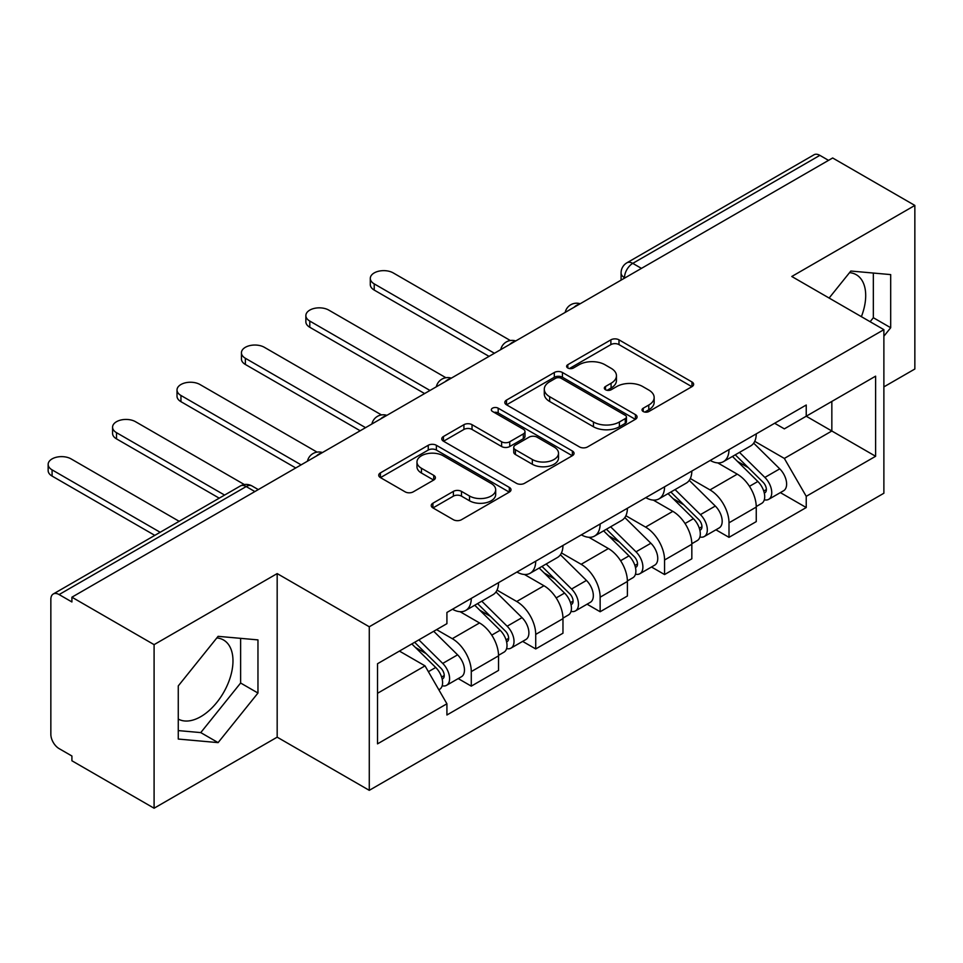 <?xml version="1.0" encoding="UTF-8"?>
<svg xmlns="http://www.w3.org/2000/svg" width="963" height="963" viewBox="0 0 963 963"><rect width="100%" height="100%" fill="white"/><g stroke="black" fill="none" stroke-linecap="round" stroke-linejoin="round"><path stroke-width="1.44" d="M643.212 411.514A4.008 2.311 0 0 0 648.881 411.514L691.964 386.644A5.73 3.31 0 0 0 693.637 384.309A5.73 3.31 0 0 0 691.964 381.962L618.992 339.843A5.73 3.31 0 0 0 610.879 339.843L567.809 364.7A4.008 2.311 0 0 0 566.629 366.349A4.008 2.311 0 0 0 567.809 367.986A4.008 2.311 0 0 0 573.479 367.986L579.052 364.76A18.345 10.593 0 0 1 605.005 364.76L611.084 368.275A18.345 10.593 0 0 1 616.452 375.763A18.345 10.593 0 0 1 611.084 383.25L605.51 386.476A4.008 2.311 0 0 0 604.331 388.113A4.008 2.311 0 0 0 605.51 389.75A4.008 2.311 0 0 0 611.18 389.75L616.753 386.536A18.345 10.593 0 0 1 642.706 386.536L648.785 390.039A18.345 10.593 0 0 1 654.154 397.526A18.345 10.593 0 0 1 648.785 405.026L643.212 408.24A4.008 2.311 0 0 0 642.032 409.877A4.008 2.311 0 0 0 643.212 411.514L643.212 408.24M849.547 272.649A45.562 26.302 -60 0 1 856.263 274.708A45.562 26.302 -60 0 1 861.379 316.671M216.819 637.939A45.562 26.302 -60 0 1 223.548 640.01A45.562 26.302 -60 0 1 230.53 676.508A45.562 26.302 -60 0 1 200.761 716.665A45.562 26.302 -60 0 1 178.263 719.072M432.917 503.204A5.73 3.31 0 0 0 431.231 505.551A5.73 3.31 0 0 0 432.917 507.886L453.38 519.707A5.73 3.31 0 0 0 461.494 519.707L509.331 492.093A5.73 3.31 0 0 0 511.004 489.746A5.73 3.31 0 0 0 509.331 487.41L436.359 445.279A5.73 3.31 0 0 0 428.246 445.279L380.409 472.893A5.73 3.31 0 0 0 378.736 475.241A5.73 3.31 0 0 0 380.409 477.576L405.146 491.852A5.73 3.31 0 0 0 413.247 491.852L433.723 480.031A5.73 3.31 0 0 0 435.408 477.696A5.73 3.31 0 0 0 433.723 475.349L421.457 468.271A15.336 8.86 0 0 1 416.967 462.011A15.336 8.86 0 0 1 426.44 453.838A15.336 8.86 0 0 1 443.149 455.752L491.19 483.486A15.336 8.86 0 0 1 495.68 489.746A15.336 8.86 0 0 1 486.207 497.931A15.336 8.86 0 0 1 469.499 496.005L461.494 491.383A5.73 3.31 0 0 0 453.38 491.383L432.917 503.204L432.917 507.886M369.274 626.769L277.175 573.587L154.092 644.644L71.912 597.192L832.658 157.98L914.85 205.432L791.779 276.489L883.878 329.659L369.274 626.769L369.274 790.334L883.878 493.237L883.878 329.659M579.461 446.916A5.73 3.31 0 0 0 587.574 446.916L635.411 419.302A5.73 3.31 0 0 0 637.085 416.955A5.73 3.31 0 0 0 635.411 414.62L562.44 372.488A5.73 3.31 0 0 0 554.327 372.488L506.49 400.102A5.73 3.31 0 0 0 504.817 402.45A5.73 3.31 0 0 0 506.49 404.785L579.461 446.916M494.103 412.381A4.008 2.311 0 0 1 498.184 412.946L498.184 408.18L572.371 451.009A5.73 3.31 0 0 1 574.044 453.356A5.73 3.31 0 0 1 572.371 455.692L524.534 483.306A5.73 3.31 0 0 1 516.421 483.306L443.449 441.186L443.449 436.504A5.73 3.31 0 0 0 441.776 438.839A5.73 3.31 0 0 0 443.449 441.186M443.449 436.504L463.925 424.683A5.73 3.31 0 0 1 472.039 424.683L501.627 441.764A5.73 3.31 0 0 0 509.74 441.764L523.318 433.928A5.73 3.31 0 0 0 524.991 431.58A5.73 3.31 0 0 0 523.318 429.245L492.502 411.454A4.008 2.311 0 0 1 491.335 409.817A4.008 2.311 0 0 1 493.802 407.674A4.008 2.311 0 0 1 498.184 408.18M154.092 644.644L154.092 808.222L71.912 760.77L71.912 756.003L59.104 748.612A11.676 6.741 -120 0 1 50.846 734.3L50.846 599.347A11.676 6.741 -120 0 1 53.266 593.99L240.353 485.978A11.676 6.741 60 0 1 246.191 486.556L59.104 594.568A11.676 6.741 -120 0 0 53.266 593.99M883.878 386.885L914.85 369.01L914.85 205.432M154.092 808.222L277.175 737.164L369.274 790.334M71.912 597.192L71.912 601.959L59.104 594.568M641.442 268.376L632.763 263.368A11.676 6.741 60 0 0 626.925 262.791L814.024 154.778A11.676 6.741 60 0 1 819.862 155.356L632.763 263.368A11.676 6.741 120 0 0 624.505 277.681L624.505 278.151M828.529 160.364L819.862 155.356M729.003 449.601A26.868 15.516 60 0 1 723.43 461.662L750.695 445.917A26.868 15.516 -120 0 0 756.256 433.856M690.315 478.527L709.996 489.902A26.868 15.516 60 0 1 729.003 522.801L756.256 507.068A26.868 15.516 -120 0 0 737.261 474.157L717.748 462.89M756.256 507.068L756.256 521.609L729.003 537.342L715.93 529.806M723.43 461.662A26.868 15.516 60 0 1 710.213 460.446M729.003 522.801L729.003 537.342M664.566 486.797A26.868 15.516 60 0 1 659.005 498.858L686.258 483.125A26.868 15.516 -120 0 0 691.831 471.063M651.506 567.002L664.566 574.55L691.831 558.805L691.831 544.264A26.868 15.516 -120 0 0 672.824 511.353L653.323 500.098M659.005 498.858A26.868 15.516 60 0 1 645.776 497.642M625.89 515.723L645.571 527.098A26.868 15.516 60 0 1 664.566 559.997L664.566 574.55M600.142 523.992A26.868 15.516 60 0 1 594.58 536.054L621.833 520.321A26.868 15.516 -120 0 0 627.395 508.259M587.069 604.198L600.142 611.746L627.395 596.001L627.395 581.459A26.868 15.516 -120 0 0 608.399 548.549L588.887 537.294M594.58 536.054A26.868 15.516 60 0 1 581.351 534.838M561.453 552.931L581.146 564.294A26.868 15.516 60 0 1 600.142 597.192L600.142 611.746M535.717 561.188A26.868 15.516 60 0 1 530.144 573.25L557.408 557.517A26.868 15.516 -120 0 0 562.97 545.455M522.644 641.394L535.717 648.942L562.97 633.209L562.97 618.655A26.868 15.516 -120 0 0 543.975 585.757L524.462 574.49M530.144 573.25A26.868 15.516 60 0 1 516.926 572.034M497.028 590.126L516.71 601.49A26.868 15.516 60 0 1 535.717 634.4L535.717 648.942M471.28 598.384A26.868 15.516 60 0 1 465.719 610.446L492.972 594.713A26.868 15.516 -120 0 0 498.545 582.651M458.219 678.59L471.28 686.138L498.545 670.404L498.545 655.851A26.868 15.516 -120 0 0 479.538 622.953L460.037 611.686M465.719 610.446A26.868 15.516 60 0 1 452.49 609.242M436.588 629.621L452.285 638.686A26.868 15.516 60 0 1 471.28 671.596L471.28 686.138M774.637 423.251L784.339 428.86L875.62 376.16L831.839 401.439L831.839 431.003L784.339 458.424L754.739 441.331M377.532 693.288L425.032 665.866L446.916 703.784L377.532 743.845L377.532 663.724L446.916 623.663L446.916 612.456L806.236 405.014L806.236 416.221L875.62 456.281L806.236 496.33L784.339 458.424M875.62 376.16L875.62 456.281M446.916 703.784L446.916 714.991L806.236 507.537L806.236 496.33M883.878 336.219L890.691 327.733L890.691 274.599L850.835 271.036L829.119 298.048M277.175 573.587L277.175 737.164M178.263 739.054L218.107 742.617L257.964 693.035L257.964 639.889L218.107 636.338L178.263 685.921L178.263 739.054M425.032 665.866L399.416 651.084M780.355 492.611L806.236 507.537M870.131 321.726L873.345 317.718L873.345 273.047M873.345 317.718L890.691 327.733M178.263 730.592L200.761 732.602L240.618 683.02L240.618 638.349M200.761 732.602L218.107 742.617M240.618 683.02L257.964 693.035M644.813 412.08L648.785 409.793A18.345 10.593 0 0 0 654.154 402.305L654.154 397.526M616.452 375.763L616.452 380.529A18.345 10.593 0 0 1 611.084 388.029L607.111 390.316M691.879 386.693L618.992 344.61A5.73 3.31 0 0 0 610.879 344.61L569.41 368.552M635.327 419.338L562.44 377.255A5.73 3.31 0 0 0 554.327 377.255L506.562 404.833M625.276 418.592A4.008 2.311 0 0 0 626.444 416.955A4.008 2.311 0 0 0 625.276 415.318L561.224 378.339A4.008 2.311 0 0 0 555.543 378.339L549.668 381.733A18.345 10.593 0 0 0 544.288 389.221A18.345 10.593 0 0 0 549.668 396.708L593.449 421.987A18.345 10.593 0 0 0 619.39 421.987L625.276 418.592L625.276 423.359A4.008 2.311 0 0 0 626.444 421.722L626.444 416.955M544.288 389.221L544.288 393.987A18.345 10.593 0 0 0 549.668 401.487L549.668 396.708M625.276 423.359L619.39 426.753A18.345 10.593 0 0 1 593.449 426.753L549.668 401.487M443.534 441.223L463.925 429.45L463.925 424.683M524.991 431.58L524.991 436.359A5.73 3.31 0 0 1 523.318 438.695L509.74 446.531A5.73 3.31 0 0 1 501.627 446.531L472.039 429.45A5.73 3.31 0 0 0 463.925 429.45M498.184 412.946L572.287 455.74M532.334 459.495A15.336 8.86 0 0 0 549.042 461.421A15.336 8.86 0 0 0 558.516 453.236A15.336 8.86 0 0 0 554.026 446.976L537.101 437.202A5.73 3.31 0 0 0 528.988 437.202L515.41 445.038A5.73 3.31 0 0 0 513.736 447.386A5.73 3.31 0 0 0 515.41 449.721L532.334 459.495L532.334 464.262A15.336 8.86 0 0 0 549.042 466.188A15.336 8.86 0 0 0 558.516 458.003L558.516 453.236M513.736 447.386L513.736 452.153A5.73 3.31 0 0 0 515.41 454.488L515.41 449.721M532.334 464.262L515.41 454.488M495.68 489.746L495.68 494.513A15.336 8.86 0 0 1 486.207 502.698A15.336 8.86 0 0 1 469.499 500.772L461.494 496.15A5.73 3.31 0 0 0 453.38 496.15L432.989 507.934M416.967 462.011L416.967 466.778A15.336 8.86 0 0 0 421.457 473.038L421.457 468.271M433.651 480.08L421.457 473.038M509.258 492.129L436.359 450.046A5.73 3.31 0 0 0 428.246 450.046L380.493 477.624M732.47 456.45L757.845 481.488A14.601 8.426 60 0 1 761.697 503.372L756.256 506.526M737.526 461.433L748.287 467.645M510.354 340.529L393.229 272.914A13.434 7.752 -0 0 0 378.591 271.229A13.434 7.752 -0 0 0 370.298 278.391A13.434 7.752 -0 0 0 374.222 283.88L494.416 353.265M735.287 454.825L763.069 482.234A7.006 4.045 60 0 1 764.923 492.743A7.006 4.045 60 0 1 764.285 492.996M739.488 452.393L764.863 477.431A14.601 8.426 60 0 1 768.715 499.328A14.601 8.426 60 0 1 764.309 499.797M753.692 443.149L779.741 468.849A14.601 8.426 60 0 1 783.593 490.745L768.715 499.328M489.035 356.37L374.222 290.08A13.434 7.752 180 0 1 370.298 284.591L370.298 278.391M668.033 493.646L693.42 518.684A14.601 8.426 60 0 1 697.272 540.58L691.819 543.722M673.101 498.641L683.862 504.853M445.929 377.737L328.792 310.11A13.434 7.752 -0 0 0 314.155 308.425A13.434 7.752 -0 0 0 305.861 315.599A13.434 7.752 -0 0 0 309.797 321.076L429.98 390.46M670.85 492.021L698.644 519.442A7.006 4.045 60 0 1 700.498 529.951A7.006 4.045 60 0 1 699.86 530.204M675.063 489.589L700.438 514.627A14.601 8.426 60 0 1 704.29 536.523A14.601 8.426 60 0 1 699.884 536.993M689.267 480.344L715.304 506.044A14.601 8.426 60 0 1 719.156 527.941L704.29 536.523M424.611 393.566L309.797 327.276A13.434 7.752 180 0 1 305.861 321.798L305.861 315.599M603.608 530.842L628.995 555.88A14.601 8.426 60 0 1 632.847 577.776L627.395 580.918M608.676 535.837L619.426 542.049M381.492 414.933L264.368 347.306A13.434 7.752 -0 0 0 249.73 345.621A13.434 7.752 -0 0 0 241.436 352.795A13.434 7.752 -0 0 0 245.372 358.272L365.555 427.656M606.425 529.217L634.22 556.638A7.006 4.045 60 0 1 636.062 567.147A7.006 4.045 60 0 1 635.424 567.4M610.626 526.785L636.013 551.823A14.601 8.426 60 0 1 639.865 573.719A14.601 8.426 60 0 1 635.448 574.189M624.831 517.552L650.88 543.24A14.601 8.426 60 0 1 654.732 565.137L639.865 573.719M360.186 430.762L245.372 364.471A13.434 7.752 180 0 1 241.436 358.994L241.436 352.795M539.184 568.038L564.559 593.076A14.601 8.426 60 0 1 568.411 614.972L562.97 618.114M544.239 573.033L555.001 579.245M317.068 452.129L199.943 384.502A13.434 7.752 -0 0 0 185.305 382.829A13.434 7.752 -0 0 0 177.011 389.991A13.434 7.752 -0 0 0 180.948 395.468L301.13 464.864M542 566.413L569.783 593.834A7.006 4.045 60 0 1 571.637 604.343A7.006 4.045 60 0 1 570.999 604.595M546.202 563.981L571.577 589.019A14.601 8.426 60 0 1 575.429 610.915A14.601 8.426 60 0 1 571.023 611.385M560.406 554.748L586.455 580.436A14.601 8.426 60 0 1 590.307 602.332L575.429 610.915M295.749 467.958L180.948 401.667A13.434 7.752 180 0 1 177.011 396.19L177.011 389.991M474.747 605.233L500.134 630.271A14.601 8.426 60 0 1 503.986 652.168L498.533 655.309M479.815 610.229L490.576 616.44M244.373 484.558L135.506 421.698A13.434 7.752 -0 0 0 120.869 420.024A13.434 7.752 -0 0 0 112.575 427.187A13.434 7.752 -0 0 0 116.511 432.676L224.596 495.078M477.564 603.608L505.358 631.03A7.006 4.045 60 0 1 507.212 641.539A7.006 4.045 60 0 1 506.574 641.791M481.777 601.177L507.152 626.227A14.601 8.426 60 0 1 511.004 648.111A14.601 8.426 60 0 1 506.598 648.581M495.981 591.944L522.018 617.632A14.601 8.426 60 0 1 525.87 639.528L511.004 648.111M219.227 498.172L116.511 438.875A13.434 7.752 180 0 1 112.575 433.386L112.575 427.187M411.827 643.922L435.709 667.467A14.601 8.426 60 0 1 439.561 689.364L438.839 689.785M415.39 647.425L426.14 653.636M179.166 521.308L71.081 458.894A13.434 7.752 -0 0 0 56.444 457.22A13.434 7.752 -0 0 0 48.15 464.383A13.434 7.752 -0 0 0 52.086 469.872L160.171 532.274M414.644 642.297L440.934 668.226A7.006 4.045 60 0 1 442.775 678.734A7.006 4.045 60 0 1 442.137 678.987M418.857 639.865L442.727 663.423A14.601 8.426 60 0 1 446.579 685.307A14.601 8.426 60 0 1 442.161 685.776M433.723 631.283L457.594 654.84A14.601 8.426 60 0 1 461.446 676.724L446.579 685.307M154.802 535.368L52.086 476.071A13.434 7.752 180 0 1 48.15 470.582L48.15 464.383M624.927 277.922L624.505 277.681A11.676 6.741 0 0 1 621.087 272.914L621.087 280.137M535.717 634.4L562.97 618.655M600.142 597.192L627.395 581.459M664.566 559.997L691.831 544.264M471.28 671.596L498.545 655.851M452.285 638.686L479.538 622.953M516.71 601.49L543.975 585.757M581.146 564.294L608.399 548.549M645.571 527.098L672.824 511.353M709.996 489.902L737.261 474.157M579.184 304.332A11.676 6.741 120 0 0 574.02 307.305M514.748 341.528A11.676 6.741 120 0 0 509.596 344.501M450.323 378.724A11.676 6.741 120 0 0 445.159 381.697M385.898 415.92A11.676 6.741 120 0 0 380.734 418.893M321.461 453.116A11.676 6.741 120 0 0 316.309 456.089M254.87 491.563L246.191 486.556A11.676 6.741 120 0 1 252.041 485.978A11.676 11.676 0 0 0 240.353 485.978M648.785 409.793L648.785 405.026M605.51 389.75L605.51 386.476M611.084 388.029L611.084 383.25M567.809 367.986L567.809 364.7M610.879 344.61L610.879 339.843M618.992 344.61L618.992 339.843M691.964 386.644L691.964 381.962M506.49 404.785L506.49 400.102M554.327 377.255L554.327 372.488M562.44 377.255L562.44 372.488M635.411 419.302L635.411 414.62M593.449 426.753L593.449 421.987M619.39 426.753L619.39 421.987M472.039 429.45L472.039 424.683M501.627 446.531L501.627 441.764M509.74 446.531L509.74 441.764M523.318 438.695L523.318 433.928M572.371 455.692L572.371 451.009M453.38 496.15L453.38 491.383M461.494 496.15L461.494 491.383M469.499 500.772L469.499 496.005M433.723 480.031L433.723 475.349M380.409 477.576L380.409 472.893M428.246 450.046L428.246 445.279M436.359 450.046L436.359 445.279M509.331 492.093L509.331 487.41M757.845 481.488L749.455 486.327M766.379 489.541L763.743 491.058M779.741 468.849L764.863 477.431M374.222 290.08L374.222 283.88M693.42 518.684L685.03 523.523M701.943 526.737L699.319 528.254M715.304 506.044L700.438 514.627M309.797 327.276L309.797 321.076M628.995 555.88L620.605 560.719M637.518 563.933L634.882 565.45M650.88 543.24L636.013 551.823M245.372 364.471L245.372 358.272M564.559 593.076L556.169 597.915M573.093 601.129L570.457 602.645M586.455 580.436L571.577 589.019M180.948 401.667L180.948 395.468M500.134 630.271L491.744 635.123M508.657 638.325L506.032 639.853M522.018 617.632L507.152 626.227M116.511 438.875L116.511 432.676M435.709 667.467L428.391 671.693M444.232 675.532L441.596 677.049M457.594 654.84L442.727 663.423M52.086 476.071L52.086 469.872M580.171 303.754A11.676 11.676 0 0 0 565.185 312.409M515.747 340.95A11.676 11.676 0 0 0 500.748 349.605M451.31 378.146A11.676 11.676 0 0 0 436.323 386.801M386.885 415.342A11.676 11.676 0 0 0 371.899 423.997M322.461 452.55A11.676 11.676 0 0 0 307.462 461.193M258.289 489.589L252.041 485.978M626.925 262.791A11.676 11.676 0 0 0 621.087 272.914"/></g></svg>
